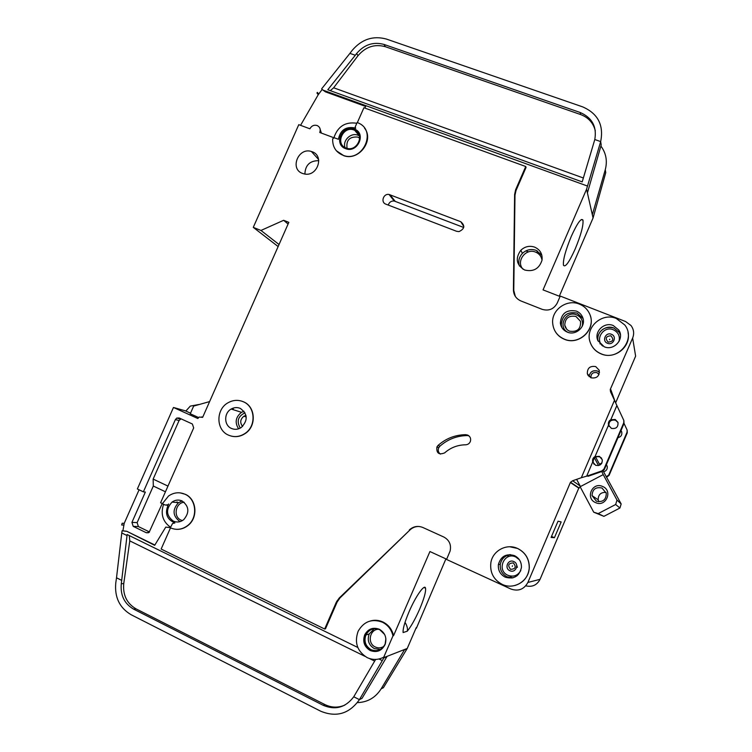 <?xml version="1.0" encoding="UTF-8"?>
<svg xmlns="http://www.w3.org/2000/svg" width="752" height="752" viewBox="0 0 752 752"><rect width="100%" height="100%" fill="white"/><g stroke="black" fill="none" stroke-linecap="round" stroke-linejoin="round"><path stroke-width="1.13" d="M595.65 502.627C584.99 498.482 592.228 481.571 602.559 486.45C613.265 490.558 605.999 507.572 595.65 502.627M602.014 488.029C595.706 486.741 592.388 489.279 592.068 495.643L596.383 501.189C602.907 502.458 606.206 499.798 606.281 493.218L602.014 488.029M606.065 492.41C600.848 492.165 598.216 494.628 598.178 499.807L598.818 501.781M615.653 504.507L616.997 500.08L603.236 474.606L580.121 486.732L593.723 512.197L598.188 513.597L615.653 504.507L619.93 508.014L621.161 503.953L603.132 470.94M616.997 500.08L621.161 503.953M603.236 474.606L601.76 471.513M598.545 465.563L594.428 457.94M599.946 465.037L595.622 457.047M593.723 512.197L603.903 516.342L619.93 508.014M576.624 479.353L580.469 486.553M598.188 513.597L603.903 516.342M610.859 335.777C614.102 339.528 613.2 341.634 608.142 342.113C604.909 338.362 605.811 336.257 610.859 335.777M513.343 562.91C516.511 566.914 515.59 569.057 510.58 569.349C507.421 565.344 508.333 563.201 513.343 562.91M384.629 634.481L379.741 629.697C373.725 627.506 369.11 629.264 365.895 634.97C363.789 641.324 365.519 646.231 371.084 649.7C377.344 651.956 382.044 650.048 385.165 643.966L385.879 638.636M379.008 658.996L382.298 660.604L384.112 657.502L407.246 648.45L416.241 627.6M383.764 657.145L392.976 635.854C391.472 629.584 387.957 625.044 382.439 622.214C371.967 618.388 363.865 621.396 358.14 631.238C354.192 642.537 357.191 651.326 367.126 657.596C372.757 660.181 378.303 660.03 383.764 657.145L381.781 658.113M370.68 620.879C374.91 619.789 379.036 620.184 383.05 622.054C388.558 624.874 392.055 629.415 393.559 635.656L429.928 551.536L446.669 559.225M378.839 650.865L370.821 650.292C364.936 646.617 363.103 641.409 365.35 634.679C366.788 631.605 369.063 629.546 372.174 628.512M379.384 629.283C373.001 626.961 368.113 628.822 364.701 634.867C362.455 641.616 364.288 646.823 370.191 650.508C376.846 652.915 381.828 650.875 385.146 644.408C387.026 637.79 385.109 632.752 379.384 629.283M575.929 316.442C568.907 315.22 565.184 318.115 564.752 325.127C565.269 327.985 566.876 330.006 569.584 331.181C577.32 332.262 580.967 328.972 580.516 321.32L575.929 316.442M245.979 415.414L243.883 416.213C240.189 419.315 239.756 422.727 242.595 426.44M467.688 435.079C470.216 436.442 471.119 438.548 470.385 441.386C469.492 443.53 467.894 444.667 465.61 444.799C457.639 444.911 450.645 447.609 444.611 452.901C438.848 455.129 436.282 453.146 436.921 446.942L438.087 445.4C446.021 438.416 455.242 434.844 465.732 434.675L467.688 435.079M512.488 565.814L512.262 566.341L512.488 565.814M609.769 339.237L609.543 339.754L609.769 339.237M333.747 137.701L319.75 132.474C320.822 129.335 319.985 127.032 317.25 125.565L317.09 125.499C313.96 124.7 311.563 125.8 309.89 128.799L298.779 124.663L253.274 227.367L260.963 230.45L283.645 220.298L288.834 222.357L202.636 417.369L199.167 417.04L197.832 418.516L173.468 407.471L185.866 410.968M564.273 339.124C579.256 345.939 596.862 328.408 589.596 313.838C587.5 309.269 584.088 306.017 579.36 304.099C567.046 298.788 551.648 309.608 552.645 322.796C553.275 330.476 557.147 335.918 564.273 339.124M590.226 315.483C595.857 329.94 578.617 345.704 564.329 339.237C560.052 337.469 556.847 334.574 554.722 330.56M601.139 353.816C618.125 361.59 636.408 339.321 624.771 324.967L616.311 318.481C601.703 312.071 584.53 327.919 590.245 342.461C592.181 347.781 595.81 351.569 601.139 353.816M628.042 332.591C631.295 346.747 614.619 359.945 601.168 353.919C596.035 351.757 592.463 348.138 590.461 343.053M228.542 435.154C234.201 437.504 239.709 436.921 245.077 433.406C256.526 426.036 255.36 406.475 243.272 401.737C238.252 399.66 233.261 399.951 228.307 402.621C215.702 409.079 215.805 430.031 228.542 435.154M242.069 401.258L243.488 401.812C255.577 406.541 256.742 426.102 245.293 433.462C240.903 436.414 236.25 437.297 231.334 436.113M240.33 408.411C237.247 407.133 234.182 407.349 231.165 409.041C223.729 413.036 223.927 425.444 231.494 428.461C234.812 429.843 238.055 429.524 241.223 427.531C248.104 420.443 247.803 414.07 240.33 408.411M167.95 504.733L168.655 504C164.425 512.902 166.502 519.218 174.896 522.95L172.546 523.514L170.281 527.782C176.485 530.47 182.388 529.634 187.981 525.272C198.114 517.338 196.347 499.037 185.067 494.271C179.38 491.817 173.862 492.391 168.542 496L162.366 503.699L165.167 505.043L168.175 504.752M180.198 492.87L185.312 494.299C196.592 499.055 198.349 517.357 188.226 525.291C184.785 528.12 180.941 529.464 176.692 529.342M502.139 584.342C513.813 590.207 528.938 581.023 529.239 567.807C529.267 558.924 525.375 552.476 517.555 548.462C506.575 543.151 492.532 550.755 490.849 562.853C489.834 572.554 493.594 579.717 502.139 584.342M509.696 546.76L517.63 548.462C525.451 552.466 529.342 558.915 529.314 567.798C528.289 576.906 523.486 582.809 514.894 585.507M341.728 145.907C335.185 138.453 345.215 125.283 354.427 129.222L358.601 132.286M354.277 129.015C342.292 124.052 333.239 144.553 345.61 148.652L345.77 148.708C357.266 153.38 366.478 134.119 355.038 129.335L354.277 129.015M343.504 155.476C336.059 152.581 332.44 147.044 332.657 138.847L334.292 137.757L338.381 139.28C340.336 130.115 345.788 126.327 354.756 127.925L355.696 128.329L355.217 126.881L357.162 122.473L358.939 123.253C377.128 131.515 362.332 162.46 343.504 155.476L336.351 150.738M571.285 236.382C577.348 223.043 581.24 217.629 582.969 220.139C583.533 225.431 580.939 235.047 575.177 248.997C569.189 262.251 565.288 267.674 563.474 265.259C562.863 260.154 565.466 250.529 571.285 236.382M576.352 311.093C566.538 309.335 561.218 313.349 560.362 323.125C561.001 327.364 563.314 330.363 567.29 332.111C575.938 336.003 586.287 326.396 582.781 317.701C581.606 314.59 579.463 312.381 576.352 311.093M318.773 160.674C309.918 160.637 305.293 165.092 304.88 174.05M312.146 151.735L311.375 151.481C298.337 147.054 289.473 169.05 302.548 173.449L304.344 173.956C317.259 177.068 324.704 155.805 312.146 151.735M354.07 130.04C343.091 125.49 334.79 144.281 346.136 148.031L346.24 148.069C356.796 152.402 365.284 134.683 354.737 130.322L354.07 130.04M182.116 500.964C178.638 499.469 175.282 499.845 172.058 502.092C165.694 509.151 166.089 515.477 173.242 521.07C176.899 522.659 180.395 522.189 183.723 519.67C189.692 512.535 189.156 506.303 182.116 500.964M613.275 325.541C604.241 321.536 593.76 331.754 597.859 340.553L604.176 346.747C614.064 351.24 624.95 338.71 618.717 329.987L613.275 325.541M514.471 555.634C506.209 553.265 500.851 556.236 498.388 564.526C497.909 570.251 500.183 574.462 505.231 577.16C513.917 579.566 519.322 576.342 521.446 567.497C521.578 562.064 519.256 558.106 514.471 555.634M595.725 366.591C590.038 365.688 587.237 368.057 587.34 373.725L590.912 377.805C596.881 378.66 599.635 376.141 599.194 370.238L595.725 366.591M586.645 476.204L592.726 461.935L586.645 476.204L602.061 470.827L603.969 469.041L623.765 422.765L623.812 420.406L616.875 405.516L610.803 419.71C608.791 420.876 608.03 422.652 608.509 425.059L611.385 428.377C616.151 429.101 618.341 427.098 617.956 422.37L615.202 419.456L610.812 419.748L616.894 405.554M595.02 456.577L608.528 425.087L595.02 456.577C593.112 457.667 592.322 459.34 592.642 461.615L592.726 461.935M592.745 461.954L595.593 465.272C600.058 466.099 602.296 464.266 602.305 459.782L599.419 456.342L595.039 456.596M594.052 464.247L593.121 462.151C593.262 457.808 595.499 456.041 599.823 456.878L601.656 458.222M609.045 426.346L608.923 425.98C608.706 421.393 610.906 419.475 615.512 420.218L618.012 422.539M534.606 247.117C529.483 245.453 524.896 246.496 520.854 250.237C515.054 258.397 516.333 264.986 524.689 270.015C533.403 272.045 539.175 268.793 542.004 260.267C542.69 254.082 540.227 249.702 534.606 247.117M601.562 463.57L599.833 464.839M601.948 462.912L599.504 464.219M407.255 631.201L403.119 632.554C402.743 628.982 404.717 622.064 409.05 611.79C415.668 596.242 424.711 583.496 425.538 588.205C426.027 591.702 424.072 598.667 419.672 609.111C415.33 618.962 411.194 626.331 407.255 631.201C407.866 628.747 407.123 625.796 405.027 622.346M407.246 648.45L383.407 687.713L381.151 688.832C375.474 697.696 367.559 702.283 357.407 702.612M416.392 628.23L445.908 558.877M387.12 656.327L362.032 698.335L359.428 699.633L353.75 696.784C345.61 707.529 335.448 710.377 323.266 705.338L133.593 609.129C124.362 603.696 120.254 595.236 121.288 583.749L127.154 534.54L357.792 647.472M404.661 649.465L381.151 688.832M374.985 659.448L375.492 659.692L353.75 696.784M382.298 660.604L359.428 699.633C349.313 713.789 336.417 717.643 320.719 711.213L131.121 614.722C119.596 607.907 114.483 597.332 115.77 582.997L116.513 577.78L121.758 580.412M170.488 527.885L161.144 549.045L324.657 629.02L336.313 602.211L339.133 598.122L409.943 529.963C412.557 527.509 415.63 526.353 419.155 526.494M409.943 529.963L339.913 598L337.103 602.079L325.475 628.832L324.657 629.02M170.328 527.669L165.76 527.114L154.686 545.313L126.768 531.288L122.905 530.799L124.221 523.326L139.082 489.787M127.013 535.537L121.777 532.971L122.087 530.771L125.951 531.26M384.112 657.502L384.375 656.91M364.889 656.299L129.786 540.885L123.76 583.58C122.736 595.011 126.825 603.433 136.018 608.847L324.902 704.577C331.482 707.754 338.118 707.942 344.792 705.122M560.071 296.514L543.047 289.887L586.579 189.194L593.065 217.977L559.3 296.213M508.719 554.863L507.534 557.072M510.063 575.994L511.999 578.044M600.472 343.091L599.889 343.777M580.168 486.835L578.88 487.888L540.058 579.322C536.966 585.159 532.2 587.321 525.78 585.827M615.644 402.809L635.628 356.138L632.639 338.062C634.378 333.559 633.833 329.385 631.013 325.522L625.608 321.536L560.249 296.081L557.241 303.047C553.867 309.128 548.866 311.234 542.23 309.363L520.967 300.979C516.107 298.798 513.588 295.047 513.409 289.746L514.622 194.411L514.979 195.238L516.004 190.547L526.062 167.405L525.733 166.512L515.646 189.711L514.622 194.411M586.626 476.185L581.324 477.717L614.487 400.28L610.53 391.783L610.248 389.461L632.639 338.062M409.332 529.925C413.384 526.334 417.905 525.526 422.897 527.509L443.859 537.041C449.358 540.115 451.435 544.786 450.1 551.075L446.566 559.46L510.852 589.004C518.363 591.589 524.041 589.399 527.895 582.443L570.467 482.286L572.629 480.754L581.324 477.717M606.554 477.257L609.101 475.349L627.281 432.814L627.159 430.153M606.319 476.834L608.782 474.944L609.101 475.349M603.969 469.041L604.345 469.502L602.446 471.278L588.055 476.298M614.487 400.28L616.875 405.516M608.782 474.944L627.055 432.184L627.102 429.994L624.047 423.432M621.735 431.93L620.917 430.774M617.965 437.664C621.067 436.856 622.308 434.9 621.688 431.798L621.011 430.539M603.574 471.758C606.338 470.996 607.55 469.201 607.231 466.381L606.422 464.651M604.345 469.502L624.019 423.508L623.878 420.575M357.369 122.557L363.921 107.724L525.733 166.512M364.466 128.037C374.562 140.323 358.723 161.342 343.673 155.673M162.404 503.614L160.599 502.75L193.687 427.916L192.352 423.987L179.136 417.971L176.767 418.074L175.385 419.578L143.378 491.846L137.353 488.969L173.468 407.471M385.851 204.149C380.399 202.335 383.417 193.273 389.057 194.477L460.769 221.718C465.234 225.619 464.651 228.909 459.03 231.597L456.596 231.296L385.851 204.149M162.244 503.539L149.075 532.397L146.273 532.726L133.207 526.362L131.929 522.386L145.352 492.052L143.378 491.846M154.865 545.021L126.768 531.288M170.356 527.613L165.76 527.114M356.815 123.262C345.403 121.57 337.78 126.383 333.916 137.691M392.976 635.854L393.559 635.656M163.579 504.282C160.411 514.001 162.733 521.653 170.525 527.227M121.664 524.999L122.162 523.242L121.664 524.999L123.713 525.075M121.777 532.971L116.513 577.78M122.087 530.771L122.905 530.799M122.162 523.242L124.221 523.326M300.556 125.321L318.246 94.705L322.147 89.488L325.456 91.857L365.613 106.427M253.274 227.367L278.137 246.553M593.065 217.977L605.755 172.622L605.275 169.698L592.341 214.762M317.372 92.374L316.949 93.013L317.372 92.374L318.679 94.066M587.415 192.926L601.215 144.967L600.669 141.592C603.941 125.133 597.934 113.561 582.65 106.869L386.425 39.066C373.114 35.447 361.703 39.226 352.18 50.384L349.915 53.373L355.292 55.263L356.636 53.495C364.259 44.556 373.396 41.539 384.056 44.453L580.206 112.509C592.115 117.688 596.985 126.693 594.794 139.524L600.669 141.592L586.579 189.194M605.275 169.698C607.55 160.984 606.093 153.107 600.904 146.067M364.889 108.072L365.801 106.004L324.949 91.18L322.147 89.488M323.962 90.475L587.481 186.054M594.794 139.524L582.208 181.89L327.797 89.751L355.292 55.263M349.915 53.373L321.649 88.83M190.519 413.186L185.829 411.062L190.312 406.099L198.744 404.52M198.537 417.51L190.265 413.769L193.659 406.08L209.62 401.587M610.558 389.583L614.149 399.566M610.68 389.282L615.136 401.7M316.949 93.013L318.246 94.705M260.963 230.45L279.039 244.522M283.645 220.298L288.072 224.068M554.421 537.708L551.084 537.436L558.04 521.202L561.18 521.935L554.421 537.708L551.517 536.42M570.636 482.709L579.04 488.283M570.467 482.286L578.88 487.888M570.768 482.417L579.162 488.01M233.327 409.727L233.364 409.144M209.159 402.621L209.601 401.615M514.979 195.238L513.776 290.357L515.308 296.373M595.33 130.876C593.337 122.943 588.431 117.5 580.61 114.539L385.315 46.69C374.712 43.795 365.613 46.793 358.018 55.686L333.634 87.787L583.373 177.989M330.316 90.663L333.634 87.787M129.786 540.885L129.288 535.593M541.261 254.261L540.077 255.454M537.116 252.851L537.248 250.867M167.809 505.41L166.784 505.25M508.813 554.844L507.628 557.025M510.166 576.023L512.074 578.025M600.51 343.185L599.946 343.843M180.113 521.597L179.69 521.409C172.631 515.891 172.236 509.64 178.515 502.674L182.031 501.02M319.685 127.793L321.377 133.085M324.949 91.18L325.456 91.857M180.988 418.817L179.07 420.528L153.145 479.09L167.959 486.093M153.145 479.09L153.314 486.036L137.127 522.621L138.396 526.56L149.526 531.974M468.9 435.822L467.33 435.568C456.915 435.728 447.769 439.271 439.892 446.199L438.736 447.722C437.711 450.298 438.256 452.422 440.381 454.114M153.314 486.036L165.44 491.789M177.049 501.838L176.748 502.515M463.711 227.48L394.217 201.01C391.228 200.812 389.245 202.175 388.276 205.08M355.846 131.807L356.138 131.149M618.717 329.987L619.263 332.422L613.886 328.041C602.324 325.014 596.449 334.245 598.066 341.023C595.857 332.581 605.736 324.45 613.876 328.022L619.263 332.422L620.409 334.79M618.981 341.549C620.212 336.163 618.323 332.234 613.331 329.771C603.593 325.419 594.465 339.472 602.747 346.061M611.395 334.273C617.383 336.379 613.331 345.835 607.522 343.279C601.544 341.164 605.595 331.745 611.395 334.273M513.155 577.771L507.055 576.822C502.073 574.143 499.817 569.978 500.296 564.32C501.415 558.877 504.667 555.643 510.053 554.609M519.388 559.77L515.769 556.997C504.338 551.301 496.113 570.43 507.91 575.299C513.541 577.245 517.846 575.628 520.835 570.458M513.804 561.575C519.717 563.981 515.59 573.588 509.875 570.712C503.981 568.286 508.089 558.717 513.804 561.575M519.416 265.992C518.006 261.32 519.002 257.128 522.405 253.386C526.419 249.692 530.95 248.668 536.026 250.313L541.807 255.069L536.026 250.322C530.959 248.677 526.419 249.692 522.405 253.386L520.854 250.237M542.032 260.089C541.327 256.282 539.184 253.621 535.584 252.117C525.62 247.746 515.487 261.743 523.148 269.291M380.446 649.455L374.289 648.581C368.781 645.16 367.07 640.3 369.157 634.021L374.261 628.738M378.764 629.283C369.702 628.945 366.873 643.383 375.304 646.993C378.275 648.327 381.132 648.121 383.868 646.372M184.146 502.261C175.536 502.721 172.979 516.746 180.912 520.064L182.388 520.6M344.989 147.514C342.47 140.389 351.015 132.277 357.961 135.219L359.381 135.896M359.682 138.152L357.755 137.071C349.539 136.46 345.986 140.21 347.076 148.323M238.591 428.819C234.605 422.549 235.592 417.05 241.542 412.322L243.996 411.269M245.002 412.801C237.961 416.27 236.401 421.355 240.302 428.085M561.866 327.543L561.274 325.024C562.111 315.323 567.393 311.347 577.122 313.095L583.035 318.547L577.122 313.123C567.403 311.394 562.12 315.361 561.274 325.024L560.362 323.125M582.217 326.349C583.336 321.066 581.475 317.231 576.615 314.853C565.748 310.059 557.251 327.346 568.014 332.365M599.494 372.362L597.483 371.037C592.679 370.05 589.888 371.93 589.117 376.677C589.878 371.883 592.661 369.993 597.483 371.009L599.494 372.353M599.043 374.43L596.956 372.672C592.858 372.024 590.846 373.735 590.931 377.805M374.665 661.093L369.505 658.564M572.629 480.754L580.187 486.027M623.765 422.765L624.019 423.508M518.457 574.472L517.724 574.302M516.126 575.261L517.207 575.656M627.055 432.184L627.281 432.814M404.482 649.813L407.067 648.797M383.924 657.878L386.923 656.703M201.611 416.909L202.711 417.219M527.895 582.443L540.058 579.322M384.056 44.453L385.315 46.69M580.206 112.509L580.61 114.539M356.636 53.495L358.018 55.686M121.288 583.749L123.76 583.58M133.593 609.129L136.018 608.847M323.266 705.338L324.902 704.577M175.385 419.578L179.07 420.528M131.929 522.386L137.127 522.621M339.133 598.122L339.913 598M336.313 602.211L337.103 602.079M515.646 189.711L516.004 190.547M513.409 289.746L513.776 290.357M465.732 434.675L467.33 435.568M438.087 445.4L439.892 446.199M146.273 532.726L148.407 532.783M133.207 526.362L138.396 526.56M389.978 194.73L395.12 201.254M460.769 221.718L463.852 226.568M592.068 495.643L598.178 499.807M498.388 564.526L500.296 564.32C501.49 558.764 504.883 555.531 510.458 554.628M172.058 502.092L178.515 502.674L182.163 500.992M231.165 409.041L241.542 412.322L244.015 411.297M365.895 634.97L369.157 634.021M364.701 634.867L365.35 634.679M564.752 325.127L566.566 329.056M243.883 416.213L246.233 416.937M581.324 219.537L582.969 220.139M311.375 151.481L318.613 159.518M587.34 373.725L588.243 375.699M592.642 461.615L593.121 462.151M608.575 425.256L608.923 425.98M423.987 587.472L425.538 588.205M354.737 130.322L359.381 135.905M525.864 250.886L528.506 251.892M176.767 418.074L180.442 419.033M336.887 601.064L337.676 600.933M436.921 446.942L438.736 447.722M389.057 194.477L394.217 201.01M516.558 564.743L517.385 567.346M516.163 575.242L517.244 575.628"/></g></svg>
